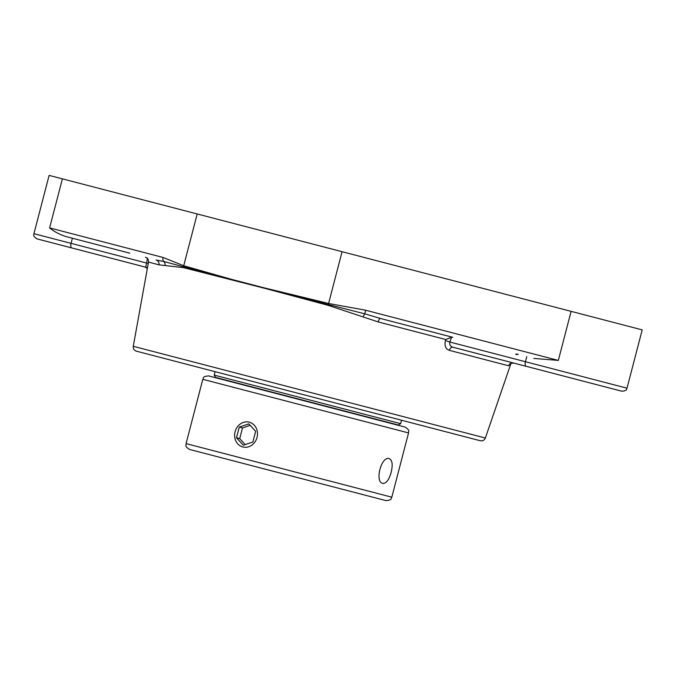 <?xml version="1.0" encoding="UTF-8"?>
<svg xmlns="http://www.w3.org/2000/svg" width="676" height="676" viewBox="0 0 676 676"><rect width="100%" height="100%" fill="white"/><g stroke="black" fill="none" stroke-linecap="round" stroke-linejoin="round"><path stroke-width="1.01" d="M136.383 351.165L480.273 440.744C482.681 441.158 484.371 440.245 485.36 438.014L133.273 346.306C133.045 348.731 134.085 350.354 136.383 351.165M541.13 370.203L513.692 363.054A4.25 4.217 -75.4 0 0 508.639 365.792L509.881 364.06M133.273 346.306L148.492 262.102L158.995 264.84L183.458 267.645L263.843 288.094L328.122 305.332L378.197 321.937L445.805 339.546L445.459 340.552C444.301 345.706 445.585 348.968 449.32 350.337L508.639 365.792M445.805 339.546L451.517 337.197L452.793 337.316L380.25 318.421L364.778 313.841L263.843 288.094A4.25 1.589 103.5 0 1 263.91 287.782L230.964 279.196L183.72 265.744L163.017 257.446L49.618 227.905C53.734 231.378 59.091 234.242 65.716 236.49L129.784 253.179M452.793 337.316L380.25 318.421A4.25 1.107 -75.4 0 0 378.197 321.937M526.765 356.582L525.429 361.719L449.87 342.039C449.244 344.599 450.3 346.34 453.038 347.253A4.25 2.831 -75.4 0 0 449.32 350.337M451.517 337.197L449.87 342.039L445.459 340.552M515.991 353.996L517.267 354.106M453.038 347.253L621.835 391.218C628.105 390.618 625.968 389.055 627.015 388.185L525.429 361.719A4.25 1.977 104.6 0 0 526.266 366.324M593.435 383.824L596.612 384.652M147.529 258.021L146.599 263.04L148.272 263.285M65.716 236.49L72.383 238.222L71.048 243.36L146.599 263.04C146.177 265.668 145.686 267.003 145.112 267.045L71.893 247.974A4.25 1.977 -75.4 0 1 71.048 243.36L33.935 233.693C34.425 234.969 31.797 235.29 36.977 238.873L71.893 247.974M158.995 264.84A4.25 4.005 104.6 0 0 156.122 260.04L163.803 261.494A4.25 3.431 -75.4 0 1 163.017 257.446M230.964 279.196A4.25 2.341 -74.2 0 0 230.888 279.509L163.803 261.494A4.25 3.853 -91.2 0 1 165.071 265.33M147.486 267.662L117.675 259.897M36.977 238.873L114.498 259.069M627.015 388.185L642.2 329.88L571.102 311.357L49.12 175.388L33.935 233.693M533.846 358.424L558.325 360.418L365.665 310.233L364.778 313.841A4.25 0.777 111.3 0 0 363.156 316.934M365.665 310.233L328.587 303.482L263.91 287.782M242.836 446.963A12.802 11.34 104.6 0 1 235.096 431.71A12.802 11.34 104.6 0 1 249.292 422.179A12.802 11.34 104.6 0 1 257.032 437.431A12.802 11.34 104.6 0 1 242.836 446.963M252.858 442.036L243.284 445.247L236.49 437.778L239.27 427.097L248.844 423.894L255.646 431.364L252.858 442.036M250.188 425.365L242.49 427.942L239.71 438.614L245.168 444.614M239.27 427.097L242.49 427.942M236.49 437.778L239.71 438.614M264.105 388.1L214.224 375.112L215.568 377.402L398.35 425.018L400.648 423.666L264.105 388.1M405.135 427.097L208.639 375.915C201.744 376.464 204.051 378.197 202.808 379.329L408.549 432.927C408.025 431.305 410.864 430.916 405.135 427.097M186.069 443.6C186.601 445.197 183.737 445.577 189.483 449.43L385.979 500.612C392.874 500.054 390.567 498.33 391.81 497.19L186.069 443.6L202.808 379.329M382.81 483.416C374.462 482.064 381.315 455.751 389.266 458.641C392.35 460.229 392.967 464.801 391.134 472.355C389.055 479.85 386.275 483.534 382.81 483.416M342.073 251.7L328.122 305.332M183.458 267.645A4.25 3.448 103.9 0 0 183.542 266.851A4.25 3.431 -73.8 0 1 183.72 265.744L197.206 213.962M571.102 311.357L558.325 360.418M62.403 178.853L49.618 227.905M485.36 438.014L511.039 363.257M509.881 363.941L509.687 364.296C509.425 363.747 510.76 363.333 513.692 363.054M515.839 354.444L518.247 354.359M147.334 268.524L145.112 267.045M148.492 262.102C148.72 259.677 147.681 258.055 145.382 257.243M215.12 371.673L214.224 375.112M401.544 420.235L400.648 423.666M391.81 497.19L408.549 432.927"/></g></svg>
